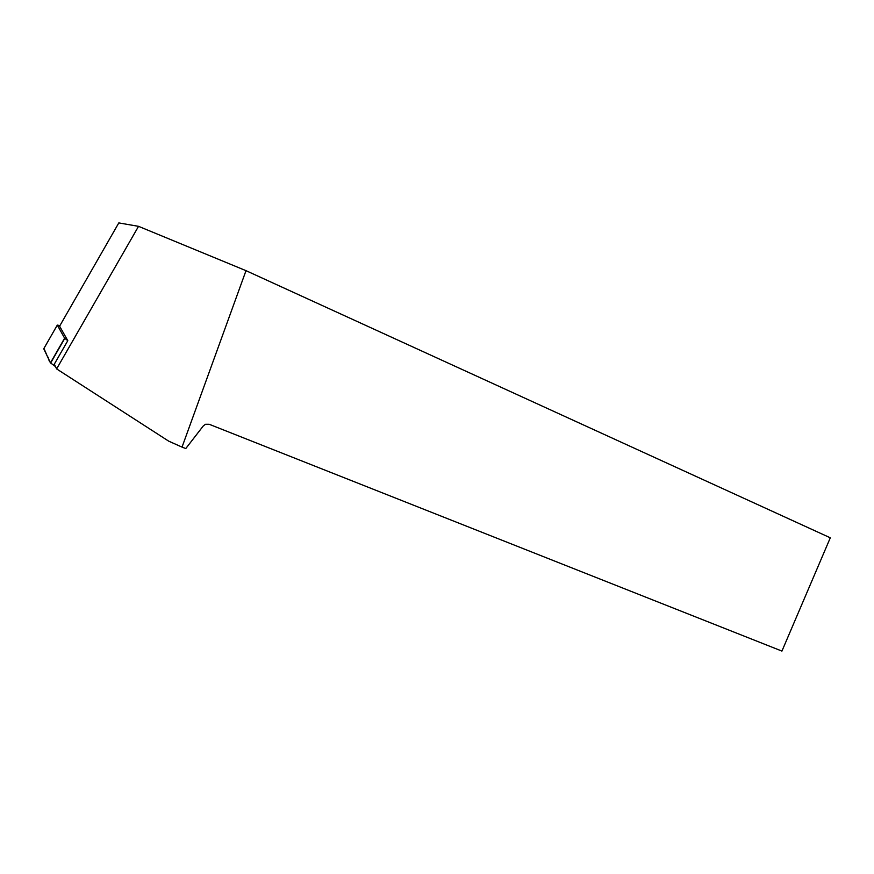 <?xml version="1.0" encoding="UTF-8"?>
<svg xmlns="http://www.w3.org/2000/svg" width="874" height="874" viewBox="0 0 874 874"><rect width="100%" height="100%" fill="white"/><g stroke="black" fill="none" stroke-linecap="round" stroke-linejoin="round"><path stroke-width="1.31" d="M59.945 325.587L57.302 325.106L64.621 338.183L67.801 340.674L59.596 326.188L118.809 222.914L138.54 226.333L56.624 368.904L54.308 364.163L67.801 340.674M43.94 348.409L47.327 356.275C50.331 359.738 46.136 360.317 55.466 366.534L50.463 362.841L43.744 348.759L57.302 325.106M56.624 368.904L168.693 441.151L182.032 447.106L246.009 270.667L138.54 226.333M246.009 270.667L830.3 537.805L781.935 651.086L209.181 424.272L205.477 424.283L203.303 425.911L185.78 448.548L182.032 447.106M50.463 362.841L64.621 338.183M64.774 338.391L50.616 363.071"/></g></svg>
